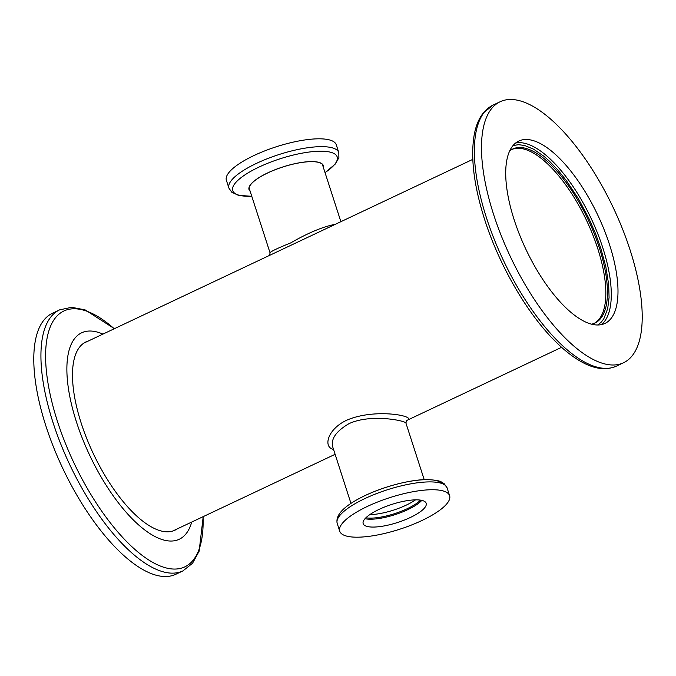 <?xml version="1.0" encoding="UTF-8"?>
<svg xmlns="http://www.w3.org/2000/svg" width="676" height="676" viewBox="0 0 676 676"><rect width="100%" height="100%" fill="white"/><g stroke="black" fill="none" stroke-linecap="round" stroke-linejoin="round"><path stroke-width="1.01" d="M315.346 233.752L272.115 254.176M333.522 449.388C322.748 447.208 327.606 428.998 346.856 420.151C376.169 407.493 419.34 416.737 406.31 420.556M350.954 503.358L332.693 446.794C330.758 438.868 336.192 431.161 349.002 423.658C371.048 413.391 406.124 420.852 405.946 423.125L406.445 420.404M335.414 224.271C323.052 226.637 308.129 232.857 290.629 242.946C277.16 248.379 270.299 251.692 270.054 252.866L269.555 255.596M511.969 149.413A96.237 37.983 -115.3 0 1 586.607 220.553A96.237 37.983 -115.3 0 1 594.162 323.39A96.237 37.983 64.7 0 0 592.26 233.474A96.237 37.983 64.7 0 0 523.925 149.05A96.237 37.983 64.7 0 0 511.969 149.413M415.512 499.86A32.718 9.38 -17.9 0 1 369.814 514.622A32.718 9.38 162.1 0 0 415.512 499.86M203.206 516.633L199.124 551.21L192.567 563.226L182.942 570.899L175.802 574.279A144.351 56.97 -115.3 0 1 156.646 575.352A144.351 56.97 -115.3 0 1 53.531 447.157A144.351 56.97 -115.3 0 1 52.483 313.241L59.623 309.861L71.664 307.31L85.108 309.878L114.413 328.68M191.722 522.049A114.185 45.064 -115.3 0 1 92.435 460.922A114.185 45.064 -115.3 0 1 96.829 331.958A114.185 45.064 -115.3 0 1 102.929 334.105M177.112 528.962A104.129 41.101 -115.3 0 1 174.932 530.195A104.129 41.101 -115.3 0 1 161.116 530.973A104.129 41.101 -115.3 0 1 86.731 438.504A104.129 41.101 -115.3 0 1 85.979 341.904A104.129 41.101 -115.3 0 1 88.319 341.008M251.785 196.31L238.442 195.33L231.758 192.229L228.91 188.122L226.384 180.289A57.739 16.554 -17.9 0 1 254.058 155.497A57.739 16.554 -17.9 0 1 336.276 144.791L338.803 152.624L338.887 157.677L335.338 163.998L325.046 172.642M250.154 191.274A39.064 11.205 -17.9 0 1 282.762 166.972A39.064 11.205 -17.9 0 1 323.415 167.614M250.052 190.953A38.878 11.146 -17.9 0 1 249.207 189.576A38.878 11.146 -17.9 0 1 267.84 172.887A38.878 11.146 -17.9 0 1 323.196 165.679A38.878 11.146 -17.9 0 1 323.314 167.285M532.164 140.304A100.851 39.808 -115.3 0 1 604.2 229.865A100.851 39.808 -115.3 0 1 604.935 323.432A100.851 39.808 -115.3 0 1 525.869 249.25A100.851 39.808 -115.3 0 1 518.779 141.056A100.851 39.808 -115.3 0 1 532.164 140.304M519.354 100.648A144.351 56.97 64.7 0 0 500.198 101.721A144.351 56.97 64.7 0 0 510.338 256.584A144.351 56.97 64.7 0 0 623.517 362.759A144.351 56.97 64.7 0 0 622.469 228.843A144.351 56.97 64.7 0 0 519.354 100.648M597.787 325.004L601.403 321.987L603.862 318.675L607.707 308.611L609.076 297.474L608.679 284.588L605.789 266.513L600.77 248.134L595.514 233.55L588.838 218.289L578.386 198.719L566.353 180.568L557.911 170.048L549.478 161.201L543.943 156.3L533.643 149.202L524.618 145.484L518.475 144.672L513.025 145.577M509.687 150.934A96.237 37.983 -115.3 0 1 512.754 149.007A96.237 37.983 -115.3 0 1 525.522 148.289A96.237 37.983 -115.3 0 1 594.272 233.752A96.237 37.983 -115.3 0 1 594.965 323.035A96.237 37.983 -115.3 0 1 591.534 324.176M379.033 509.417A33.107 9.489 -17.9 0 1 426.176 503.282A33.107 9.489 -17.9 0 1 397.589 522.497A33.107 9.489 -17.9 0 1 363.173 523.638A33.107 9.489 -17.9 0 1 379.033 509.417M367.398 506.417A57.739 16.554 162.1 0 0 339.724 531.209A57.739 16.554 162.1 0 0 399.761 529.215A57.739 16.554 162.1 0 0 449.616 495.711A57.739 16.554 162.1 0 0 367.398 506.417M365.893 517.791A32.718 9.38 162.1 0 0 394.725 513.616A32.718 9.38 162.1 0 0 420.548 500.139M182.942 570.899A144.351 56.97 -115.3 0 1 163.786 571.981A144.351 56.97 -115.3 0 1 53.1 422.77A144.351 56.97 -115.3 0 1 59.623 309.861M203.037 516.709A141.495 55.846 -115.3 0 1 147.926 559.449A141.495 55.846 -115.3 0 1 57.536 421.663A141.495 55.846 -115.3 0 1 82.709 309.929A141.495 55.846 -115.3 0 1 114.244 328.764M228.91 188.122A57.739 16.554 -17.9 0 1 256.584 163.33A57.739 16.554 -17.9 0 1 338.803 152.624M251.768 196.268A54.891 15.742 -17.9 0 1 259.026 167.065A54.891 15.742 -17.9 0 1 325.3 151.382A54.891 15.742 -17.9 0 1 325.029 172.608M601.395 324.624A100.851 39.808 64.7 0 0 595.717 228.708A100.851 39.808 64.7 0 0 525.446 143.473A100.851 39.808 64.7 0 0 515.602 143.042M493.058 105.101A144.351 56.97 64.7 0 0 486.534 218.002A144.351 56.97 64.7 0 0 616.377 366.139C606.11 370.609 594.373 369.113 581.166 361.652C572.42 356.751 563.463 349.644 554.303 340.349C526.511 312.447 499.116 264.891 484.684 219.658C473.918 185.841 470.412 157.635 474.18 135.031C475.786 126.082 478.76 118.807 483.103 113.188L493.058 105.101L500.198 101.721M365.032 518.703A33.107 9.489 162.1 0 0 395.054 514.647A33.107 9.489 162.1 0 0 421.782 500.375M364.871 498.584A57.739 16.554 162.1 0 0 337.197 523.376C335.245 514.706 344.532 505.437 365.04 495.567C388.134 484.776 414.092 479.242 427.621 479.63C440.794 480.29 440.735 481.684 444.225 483.754L447.089 487.878A57.739 16.554 162.1 0 0 364.871 498.584M442.29 483.661A54.891 15.742 162.1 0 0 365.116 495.542M472.794 159.367L314.965 233.93M272.242 254.117L83.799 343.146M561.587 347.32L406.191 420.734M335.119 454.314L172.591 531.091M405.946 423.125L424.215 479.69M249.089 187.97L270.054 252.866M322.351 164.31L340.881 221.686M623.517 362.759L616.377 366.139M449.616 495.711L447.089 487.878M339.724 531.209L337.197 523.376"/></g></svg>
